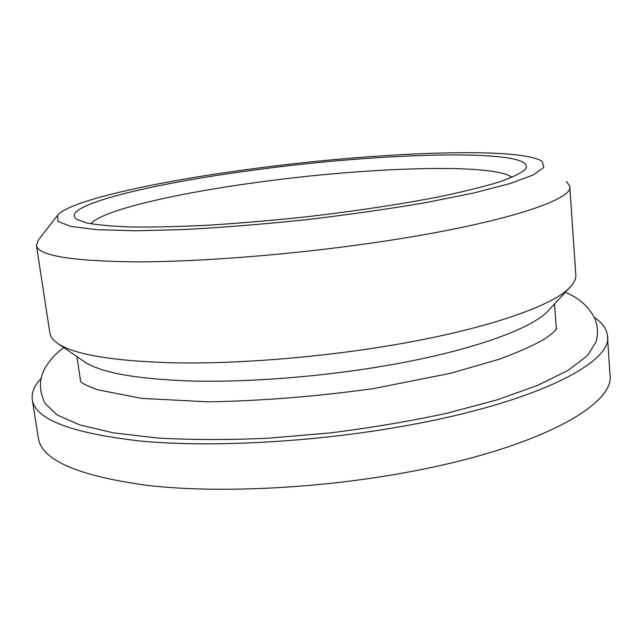 <?xml version="1.0" encoding="UTF-8"?>
<svg xmlns="http://www.w3.org/2000/svg" width="642" height="642" viewBox="0 0 642 642"><rect width="100%" height="100%" fill="white"/><g stroke="black" fill="none" stroke-linecap="round" stroke-linejoin="round"><path stroke-width="0.96" d="M594.259 317.365C602.148 322.653 606.538 328.648 607.428 335.349C613.712 362.16 535.845 402.927 402.414 426.336C313.465 442.153 212.358 447.578 142.163 441.223C71.816 433.422 35.198 419.555 32.301 399.621C31.378 392.655 34.315 385.593 41.112 378.443M565.281 292.311C578.779 297.808 588.537 306.386 594.564 318.047C597.782 325.719 598.288 333.639 596.081 341.817L587.486 355.612L568.138 370.314L537.787 385.328L496.908 399.918L446.856 413.271C409.596 421.312 370.298 427.917 328.953 433.061L267.562 438.261C227.501 440.003 190.642 439.914 156.985 437.98L113.345 432.836L79.825 424.948L57.09 414.933L45.068 403.409C38.785 390.705 38.937 378.603 45.534 367.104C50.959 358.685 57.09 352.209 63.935 347.667M90.899 223.801C102.134 210.078 178.003 192.865 260.291 181.951C367.529 167.321 492.92 162.891 511.955 177.32M570.032 287.191L548.886 310.006C533.285 328.64 469.142 351.904 380.826 366.518C318.071 376.982 248.045 382.311 192.993 381.067C137.043 379.213 100.882 372.801 84.511 361.839L84.07 361.534M256.768 169.721C153.767 183.042 58.518 205.681 76.438 219.163L86.79 222.983C97.809 225.029 113.217 226.377 133.014 227.035C155.212 227.228 180.787 226.594 209.765 225.125C240.188 223.167 271.831 220.455 304.701 216.996C353.927 211.346 400.809 204.26 439.473 196.725C463.54 191.677 483.458 186.75 499.227 181.959C512.388 177.336 521.095 173.123 525.341 169.311C540.444 147.957 384.903 152.298 256.768 169.721M253.959 168.621C375.482 152.371 519.001 146.167 542.201 161.375L543.806 167.458L533.181 174.993L509.491 183.724L472.833 193.202L424.547 202.848C387.343 209.156 347.547 214.813 305.151 219.821C262.65 224.251 222.429 227.485 184.479 229.531L134.748 230.775L96.292 229.635L70.612 226.377L57.965 221.41L57.619 215.182C70.443 200.119 159.553 180.948 253.959 168.621M57.411 215.455L38.239 240.228L36.45 245.38C37.974 255.58 70.981 261.077 135.47 261.872C199.798 261.944 292.888 254.601 375.546 242.483C500.078 224.395 574.895 199.71 569.759 186.108L566.493 181.525M569.807 186.87L575.762 274.327C576.251 278.05 574.614 282.039 570.866 286.292C555.105 305.399 484.734 330.181 385.858 346.239C315.671 357.722 237.075 363.845 176.012 362.89C114.059 361.277 74.689 354.817 57.908 343.51C53.093 340.204 50.405 336.689 49.859 332.965L36.45 245.38M607.525 336.93L609.9 374.198C616.328 403.995 539.24 448.108 406.916 472.311C318.705 488.682 218.312 493.433 148.398 485.537C78.3 476.051 41.626 460.258 38.376 438.157L32.301 399.621M80.378 381.316L81.438 382.303C82.649 383.587 87.89 386.051 97.175 389.678L141.577 398.377L208.072 401.844C261.174 400.921 316.305 396.499 373.459 388.595L450.716 373.259L498.874 359.327C518.744 352.057 534.224 345.131 545.315 338.535C554.832 331.938 557.007 328.503 556.839 328.094L556.494 328.929M76.944 356.623L80.675 381.629M554.536 303.907L556.349 329.153M84.511 361.839L57.908 343.51"/></g></svg>
